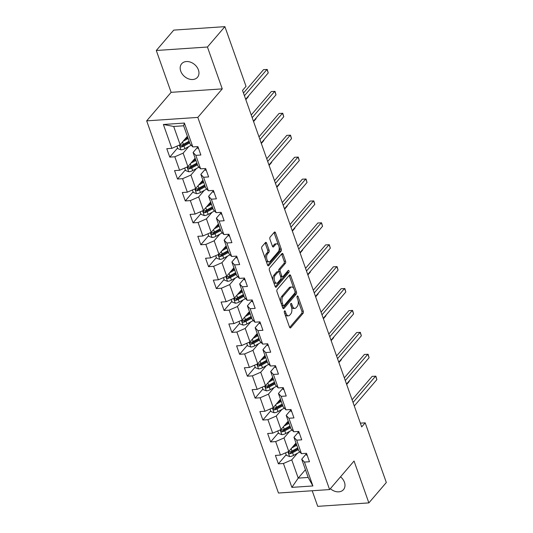 <?xml version="1.0" encoding="UTF-8"?>
<svg xmlns="http://www.w3.org/2000/svg" width="533" height="533" viewBox="0 0 533 533"><rect width="100%" height="100%" fill="white"/><g stroke="black" fill="none" stroke-linecap="round" stroke-linejoin="round"><path stroke-width="0.8" d="M284.495 310.979A1.119 0.586 86.1 0 0 284.356 312.505L289.546 327.155A1.599 0.839 86.1 0 0 290.338 327.948A1.599 0.839 86.1 0 0 290.718 327.735L303.057 313.331A1.599 0.839 86.1 0 0 303.257 311.152L298.067 296.508A1.119 0.586 86.1 0 0 297.514 295.948A1.119 0.586 86.1 0 0 297.247 296.101A1.119 0.586 86.1 0 0 297.108 297.627L297.78 299.519A5.11 2.678 86.1 0 1 297.147 306.495L296.121 307.694A5.11 2.678 86.1 0 1 294.902 308.38A5.11 2.678 86.1 0 1 292.364 305.842L291.691 303.943A1.119 0.586 86.1 0 0 291.138 303.39A1.119 0.586 86.1 0 0 290.871 303.543A1.119 0.586 86.1 0 0 290.732 305.069L291.404 306.961A5.11 2.678 86.1 0 1 290.771 313.93L289.745 315.136A5.11 2.678 86.1 0 1 288.526 315.822A5.11 2.678 86.1 0 1 285.988 313.284L285.315 311.385A1.119 0.586 86.1 0 0 284.762 310.832A1.119 0.586 86.1 0 0 284.495 310.979M180.727 71.122A10.407 7.822 -139.4 0 0 188.515 78.851A10.407 7.822 -139.4 0 0 197.476 77.298A10.407 7.822 -139.4 0 0 198.423 69.923A10.407 7.822 -139.4 0 0 190.641 62.201A10.407 7.822 -139.4 0 0 181.673 63.753A10.407 7.822 -139.4 0 0 180.727 71.122M330.367 488.674A10.407 7.822 -139.4 0 0 343.492 489.627A10.407 7.822 -139.4 0 0 344.431 482.252A10.407 7.822 -139.4 0 0 340.54 476.802M266.627 243.148A1.599 0.839 86.1 0 0 265.834 242.355A1.599 0.839 86.1 0 0 265.454 242.568L261.989 246.606A1.599 0.839 86.1 0 0 261.79 248.784L267.553 265.054A1.599 0.839 86.1 0 0 268.346 265.847A1.599 0.839 86.1 0 0 268.725 265.627L281.064 251.23A1.599 0.839 86.1 0 0 281.264 249.051L275.501 232.788A1.599 0.839 86.1 0 0 274.708 231.995A1.599 0.839 86.1 0 0 274.328 232.208L270.144 237.085A1.599 0.839 86.1 0 0 269.951 239.264L272.416 246.226A1.599 0.839 86.1 0 0 273.209 247.019A1.599 0.839 86.1 0 0 273.589 246.806L275.661 244.387A4.271 2.239 86.1 0 1 276.68 243.814A4.271 2.239 86.1 0 1 279.065 246.892A4.271 2.239 86.1 0 1 278.273 251.763L270.151 261.243A4.271 2.239 86.1 0 1 269.132 261.816A4.271 2.239 86.1 0 1 266.747 258.732A4.271 2.239 86.1 0 1 267.539 253.868L268.892 252.282A1.599 0.839 86.1 0 0 269.092 250.104L266.627 243.148L265.241 243.241A1.599 0.839 86.1 0 0 265.121 242.955M222.254 88.878L207.437 47.024L224.893 26.65L173.758 30.108L156.296 50.488L171.12 92.336L146.675 120.864L197.816 117.407L222.254 88.878L171.12 92.336M312.198 490.746L317.728 506.35L368.869 502.892L354.045 461.038L329.601 489.567L197.816 117.407M368.869 502.892L386.325 482.512L365.192 422.829L360.368 423.155M224.893 26.65L246.033 86.339L242.542 90.41L361.7 426.906L365.192 422.829M277.173 289.479A1.599 0.839 86.1 0 0 276.973 291.658L282.737 307.921A1.599 0.839 86.1 0 0 283.529 308.714A1.599 0.839 86.1 0 0 283.909 308.5L296.248 294.103A1.599 0.839 86.1 0 0 296.441 291.924L290.685 275.654A1.599 0.839 86.1 0 0 289.892 274.861A1.599 0.839 86.1 0 0 289.512 275.075L277.173 289.479M275.141 286.488L269.385 270.224A1.599 0.839 86.1 0 1 269.578 268.046L281.917 253.641A1.599 0.839 86.1 0 1 282.297 253.428A1.599 0.839 86.1 0 1 283.096 254.221L285.561 261.183A1.599 0.839 86.1 0 1 285.362 263.362L280.358 269.198A1.599 0.839 86.1 0 0 280.158 271.377L281.797 275.994A1.599 0.839 86.1 0 0 282.59 276.787A1.599 0.839 86.1 0 0 282.97 276.574L288.18 270.498A1.119 0.586 86.1 0 1 288.446 270.344A1.119 0.586 86.1 0 1 289.066 271.15A1.119 0.586 86.1 0 1 288.859 272.423L276.314 287.067A1.599 0.839 86.1 0 1 275.934 287.28A1.599 0.839 86.1 0 1 275.141 286.488M146.675 120.864L278.466 493.025L329.601 489.567M177.582 148.014L169.774 157.122L174.817 156.782L179.594 170.26L174.551 170.607L177.529 179.028L182.579 178.688L187.35 192.173L182.306 192.513L185.291 200.941L190.334 200.595L195.111 214.079L190.068 214.419L193.046 222.847L198.096 222.508L202.866 235.986L197.823 236.332L200.808 244.754L205.851 244.414L210.628 257.899L205.578 258.239L208.563 266.667L213.613 266.32L218.383 279.805L213.34 280.145L216.325 288.573L221.368 288.233L226.145 301.711L221.095 302.051L224.08 310.479L229.123 310.139L233.9 323.624L228.857 323.964L231.842 332.392L236.885 332.046L241.656 345.531L236.612 345.87L239.597 354.298L244.64 353.959L249.417 367.437L244.374 367.777L247.359 376.205L252.402 375.865L257.173 389.35L252.129 389.69L255.114 398.118L260.157 397.771L264.934 411.256L259.891 411.596L262.876 420.024L267.919 419.684L272.689 433.162L267.646 433.502L270.631 441.93L275.674 441.59L280.451 455.075L275.408 455.415L278.386 463.837L283.436 463.497L291.891 487.375L312.898 485.949L308.174 477.448L301.705 459.193L305.935 454.256M169.774 157.122L166.789 148.694L171.833 148.354L163.378 124.482L184.391 123.056L192.846 146.935L197.89 146.595L200.874 155.016L195.824 155.356L200.601 168.841L205.645 168.501L208.63 176.929L203.586 177.269L208.363 190.747L213.407 190.408L216.391 198.836L211.341 199.175L216.118 212.66L221.162 212.314L224.146 220.742L219.103 221.082L223.873 234.567L228.924 234.227L231.908 242.655L226.858 242.995L231.635 256.473L236.679 256.133L239.663 264.561L234.62 264.901L239.39 278.386L244.44 278.039L247.419 286.468L242.375 286.807L247.152 300.292L252.196 299.952L255.18 308.38L250.137 308.72L254.907 322.199L259.951 321.859L262.936 330.287L257.892 330.627L262.669 344.111L267.713 343.765L270.697 352.193L265.654 352.533L270.424 366.018L275.468 365.678L278.453 374.099L273.409 374.446L278.186 387.924L283.23 387.584L286.214 396.012L281.171 396.352L285.941 409.837L290.985 409.491L293.969 417.919L288.926 418.258L293.703 431.743L298.746 431.404L301.731 439.825L296.681 440.171L301.458 453.65L306.502 453.31L309.486 461.738L304.443 462.078L312.898 485.949M195.125 158.214L187.916 166.629L183.139 153.144L188.775 146.568M197.323 147.541L193.093 152.471L197.87 165.956L200.601 168.841M183.139 153.144L174.817 156.782M187.916 166.629L179.594 170.26M195.824 155.356L193.093 152.471M202.886 180.121L195.671 188.535L190.901 175.057L196.537 168.475M205.078 169.447L200.848 174.384L205.625 187.863L208.363 190.747M190.901 175.057L182.579 178.688M195.671 188.535L187.35 192.173M203.586 177.269L200.848 174.384M210.642 202.027L203.433 210.442L198.656 196.963L204.292 190.381M212.84 191.354L208.61 196.291L213.38 209.769L216.118 212.66M198.656 196.963L190.334 200.595M203.433 210.442L195.111 214.079M211.341 199.175L208.61 196.291M218.397 223.94L211.188 232.355L206.418 218.87L212.054 212.294M220.595 213.267L216.365 218.197L221.142 231.682L223.873 234.567M206.418 218.87L198.096 222.508M211.188 232.355L202.866 235.986M219.103 221.082L216.365 218.197M226.159 245.846L218.95 254.261L214.173 240.783L219.809 234.2M228.351 235.173L224.126 240.11L228.897 253.588L231.635 256.473M214.173 240.783L205.851 244.414M218.95 254.261L210.628 257.899M226.858 242.995L224.126 240.11M233.914 267.753L226.705 276.167L221.935 262.689L227.571 256.106M236.112 257.079L231.882 262.016L236.659 275.494L239.39 278.386M221.935 262.689L213.613 266.32M226.705 276.167L218.383 279.805M234.62 264.901L231.882 262.016M241.676 289.666L234.467 298.08L229.69 284.595L235.326 278.019M243.867 278.992L239.643 283.922L244.414 297.407L247.152 300.292M229.69 284.595L221.368 288.233M234.467 298.08L226.145 301.711M242.375 286.807L239.643 283.922M249.431 311.572L242.222 319.987L237.451 306.508L243.088 299.926M251.629 300.898L247.399 305.835L252.176 319.314L254.907 322.199M237.451 306.508L229.123 310.139M242.222 319.987L233.9 323.624M250.137 308.72L247.399 305.835M257.192 333.478L249.984 341.893L245.207 328.415L250.843 321.832M259.384 322.805L255.16 327.742L259.931 341.22L262.669 344.111M245.207 328.415L236.885 332.046M249.984 341.893L241.656 345.531M257.892 330.627L255.16 327.742M264.948 355.391L257.739 363.806L252.962 350.321L258.605 343.745M267.146 344.718L262.916 349.648L267.693 363.133L270.424 366.018M252.962 350.321L244.64 353.959M257.739 363.806L249.417 367.437M265.654 352.533L262.916 349.648M272.709 377.297L265.494 385.712L260.724 372.234L266.36 365.651M274.901 366.624L270.677 371.554L275.448 385.039L278.186 387.924M260.724 372.234L252.402 375.865M265.494 385.712L257.173 389.35M273.409 374.446L270.677 371.554M280.465 399.204L273.256 407.618L268.479 394.14L274.122 387.558M282.663 388.53L278.433 393.467L283.21 406.945L285.941 409.837M268.479 394.14L260.157 397.771M273.256 407.618L264.934 411.256M281.171 396.352L278.433 393.467M288.226 421.117L281.011 429.531L276.241 416.046L281.877 409.471M290.418 410.437L286.188 415.374L290.965 428.858L293.703 431.743M276.241 416.046L267.919 419.684M281.011 429.531L272.689 433.162M288.926 418.258L286.188 415.374M295.982 443.023L288.773 451.438L283.996 437.953L289.632 431.377M298.18 432.35L293.95 437.28L298.727 450.765L301.458 453.65M283.996 437.953L275.674 441.59M288.773 451.438L280.451 455.075M296.681 440.171L293.95 437.28M305.429 469.706L298.22 478.121L291.758 459.866L297.394 453.283M291.758 459.866L283.436 463.497M308.174 477.448L298.22 478.121L291.891 487.375M304.443 462.078L301.705 459.193M207.437 47.024L156.296 50.488M192.846 146.935L190.108 144.043L183.645 125.788L173.691 126.461L180.154 144.723L187.369 136.308M184.391 123.056L183.645 125.788M173.691 126.461L163.378 124.482M180.154 144.723L171.833 148.354M296.055 443.223L293.823 445.828M286.194 454.729L278.386 463.837M288.293 421.317L286.068 423.915M278.439 432.823L270.631 441.93M280.538 399.41L278.306 402.009M270.677 410.916L262.876 420.024M272.776 377.497L270.551 380.102M262.922 389.003L255.114 398.118M265.021 355.591L262.789 358.196M255.16 367.097L247.359 376.205M257.259 333.685L255.034 336.283M247.405 345.191L239.597 354.298M249.504 311.772L247.272 314.377M239.643 323.278L231.842 332.392M241.749 289.865L239.517 292.47M231.888 301.372L224.08 310.479M233.987 267.959L231.755 270.557M224.126 279.465L216.325 288.573M226.232 246.046L224 248.651M216.371 257.552L208.563 266.667M218.47 224.14L216.238 226.745M208.61 235.646L200.808 244.754M210.715 202.234L208.483 204.832M200.854 213.74L193.046 222.847M202.953 180.321L200.728 182.926M193.093 191.827L185.291 200.941M195.198 158.414L192.966 161.019M185.337 169.92L177.529 179.028M187.436 136.508L185.211 139.106M284.948 314.184A5.11 2.678 86.1 0 0 287.147 315.916L288.526 315.822M291.324 306.741A5.11 2.678 86.1 0 0 293.516 308.474L294.902 308.38M289.666 327.435L301.671 313.424A1.599 0.839 86.1 0 0 301.871 311.245L298.04 300.425M293.896 288.719L289.299 275.748A1.599 0.839 86.1 0 0 289.179 275.468M282.856 308.207L294.862 294.196A1.599 0.839 86.1 0 0 295.062 292.017L295.042 291.971M283.156 305.289A1.119 0.586 86.1 0 0 283.709 305.842A1.119 0.586 86.1 0 0 283.976 305.689L294.809 293.05A1.119 0.586 86.1 0 0 294.949 291.524L294.243 289.526A5.11 2.678 86.1 0 0 291.704 286.987A5.11 2.678 86.1 0 0 290.485 287.673L283.083 296.315A5.11 2.678 86.1 0 0 282.45 303.29L283.156 305.289L281.83 305.376M281.957 305.722A1.119 0.586 86.1 0 0 282.33 305.935L283.709 305.842M291.704 286.987L290.318 287.087A5.11 2.678 86.1 0 0 289.099 287.767L290.485 287.673M280.804 302.478A5.11 2.678 86.1 0 1 281.697 296.408L289.099 287.767M278.992 272.077L278.779 271.47A1.599 0.839 86.1 0 1 278.972 269.292L283.976 263.455A1.599 0.839 86.1 0 0 284.176 261.277L281.71 254.314A1.599 0.839 86.1 0 0 281.584 254.028M280.625 276.514A1.599 0.839 86.1 0 0 281.204 276.887L282.59 276.787M275.268 286.774L287.48 272.516A1.119 0.586 86.1 0 0 287.653 271.11M275.161 275.261A4.271 2.239 86.1 0 0 274.375 280.131A4.271 2.239 86.1 0 0 276.76 283.21A4.271 2.239 86.1 0 0 277.773 282.637L280.638 279.299A1.599 0.839 86.1 0 0 280.838 277.12L279.199 272.496A1.599 0.839 86.1 0 0 278.406 271.703A1.599 0.839 86.1 0 0 278.026 271.923L275.161 275.261L273.782 275.354A4.271 2.239 86.1 0 0 273.143 280.844M273.376 281.504A4.271 2.239 86.1 0 0 275.374 283.303L276.76 283.21M278.406 271.703L277.027 271.803A1.599 0.839 86.1 0 0 276.647 272.017L278.026 271.923M273.782 275.354L276.647 272.017M265.394 258.958A4.271 2.239 86.1 0 1 266.16 253.961L267.513 252.382A1.599 0.839 86.1 0 0 267.706 250.204L265.241 243.241M265.947 260.517A4.271 2.239 86.1 0 0 267.753 261.91L269.132 261.816M276.68 243.814L275.294 243.907A4.271 2.239 86.1 0 0 274.282 244.48L275.661 244.387M272.536 246.513L274.282 244.48M278.486 245.2L274.122 232.881A1.599 0.839 86.1 0 0 273.995 232.595M267.679 265.334L279.685 251.323A1.599 0.839 86.1 0 0 279.878 249.144L279.039 246.766M285.528 452.857L286.421 455.369L289.679 456.581A4.311 1.732 -19.5 0 0 293.51 455.409L299.846 451.944M291.711 448.006L296.768 445.248M293.363 446.074L296.461 444.382M297.714 447.913L291.971 451.051A4.311 1.732 160.5 0 1 289.259 452.057C288.28 452.823 288.48 453.39 289.859 453.743A4.311 1.732 -19.5 0 0 292.564 452.737L298.313 449.599M298.007 448.739L291.558 452.257A2.199 0.879 160.5 0 1 290.865 452.57L289.859 453.743M289.259 452.057L288.759 452.337M346.67 384.473L349.222 381.501L349.075 381.095M349.108 381.055L349.222 381.501M307.208 455.295A4.311 1.732 160.5 0 1 306.055 454.602A4.311 1.732 160.5 0 1 306.042 454.556L306.055 454.602M353.046 402.468L375.618 376.118L376.864 379.629L354.285 405.979M352.093 399.777L372.161 376.351L375.865 376.185L376.864 379.629M277.773 430.944L278.659 433.456L281.924 434.675A4.311 1.732 -19.5 0 0 285.755 433.496L292.084 430.038M283.956 426.1L289.013 423.335M285.608 424.168L288.706 422.476M289.959 426.007L284.209 429.145A4.311 1.732 160.5 0 1 281.504 430.151C280.525 430.917 280.724 431.477 282.104 431.837A4.311 1.732 -19.5 0 0 284.809 430.831L290.552 427.693M290.245 426.833L283.803 430.351A2.199 0.879 160.5 0 1 283.103 430.664L282.104 431.837M281.504 430.151L280.998 430.431M338.915 362.567L341.46 359.588L341.32 359.189M341.353 359.149L341.46 359.588M270.011 409.038L270.904 411.549L274.162 412.769A4.311 1.732 -19.5 0 0 277.993 411.589L284.329 408.131M276.194 404.194L281.251 401.429M277.853 402.262L280.944 400.569M282.197 404.101L276.454 407.232A4.311 1.732 160.5 0 1 273.749 408.245C272.763 409.011 272.963 409.571 274.342 409.924A4.311 1.732 -19.5 0 0 277.047 408.918L282.796 405.78M282.49 404.92L276.041 408.438A2.199 0.879 160.5 0 1 275.348 408.751L274.342 409.924M273.749 408.245L273.242 408.518M331.153 340.654L333.705 337.682L333.558 337.276M333.591 337.242L333.705 337.682M299.446 433.382A4.311 1.732 160.5 0 1 298.3 432.696A4.311 1.732 160.5 0 1 298.287 432.649L297.867 431.464M345.284 380.555L367.863 354.212L369.103 357.723L346.53 384.066M344.331 377.87L364.405 354.445L368.103 354.272L369.103 357.723M291.691 411.476A4.311 1.732 160.5 0 1 290.545 410.79A4.311 1.732 160.5 0 1 290.525 410.743L290.545 410.79M337.529 358.649L360.101 332.306L361.347 335.817L338.768 362.16M336.576 355.964L356.65 332.539L360.348 332.365L361.347 335.817M262.256 387.131L263.142 389.643L266.407 390.856A4.311 1.732 -19.5 0 0 270.238 389.683L276.567 386.218M268.439 382.281L273.496 379.523M270.091 380.349L273.189 378.657M274.442 382.188L268.692 385.326A4.311 1.732 160.5 0 1 265.987 386.332C265.008 387.098 265.207 387.664 266.587 388.017A4.311 1.732 -19.5 0 0 269.292 387.011L275.035 383.873M274.728 383.014L268.286 386.532A2.199 0.879 160.5 0 1 267.586 386.845L266.587 388.017M265.987 386.332L265.481 386.612M323.398 318.747L325.943 315.776L325.803 315.369M325.836 315.329L325.943 315.776M254.494 365.218L255.387 367.73L258.652 368.949A4.311 1.732 -19.5 0 0 262.476 367.77L268.812 364.312M260.677 360.375L265.734 357.61M262.336 358.442L265.434 356.75M266.68 360.281L260.937 363.419A4.311 1.732 160.5 0 1 258.232 364.425C257.246 365.192 257.446 365.751 258.825 366.111A4.311 1.732 -19.5 0 0 261.53 365.105L267.28 361.967M266.973 361.108L260.53 364.625A2.199 0.879 160.5 0 1 259.831 364.938L258.825 366.111M258.232 364.425L257.725 364.705M315.643 296.841L318.188 293.863L318.041 293.463M318.074 293.423L318.188 293.863M246.739 343.312L247.625 345.824L250.89 347.043A4.311 1.732 -19.5 0 0 254.721 345.864L261.05 342.406M252.922 338.468L257.979 335.703M254.574 336.536L257.672 334.844M258.925 338.375L253.175 341.506A4.311 1.732 160.5 0 1 250.47 342.519C249.491 343.285 249.691 343.845 251.07 344.205A4.311 1.732 -19.5 0 0 253.775 343.192L259.518 340.061M259.218 339.195L252.769 342.712A2.199 0.879 160.5 0 1 252.076 343.025L251.07 344.205M250.47 342.519L249.97 342.792M307.881 274.928L310.426 271.957L310.286 271.557M310.319 271.517L310.426 271.957M283.929 389.57A4.311 1.732 160.5 0 1 282.783 388.877A4.311 1.732 160.5 0 1 282.77 388.83L282.783 388.877M329.767 336.743L352.346 310.393L353.586 313.904L331.013 340.254M328.821 334.051L348.888 310.626L352.586 310.459L353.586 313.904M276.174 367.657A4.311 1.732 160.5 0 1 275.028 366.97A4.311 1.732 160.5 0 1 275.008 366.924L275.028 366.97M322.012 314.83L344.585 288.486L345.83 291.997L323.258 318.341M321.059 312.145L341.133 288.719L344.831 288.546L345.83 291.997M268.412 345.75A4.311 1.732 160.5 0 1 267.266 345.064A4.311 1.732 160.5 0 1 267.253 345.018L267.266 345.064M314.25 292.923L336.829 266.58L338.069 270.091L315.496 296.435M313.304 290.238L333.372 266.813L337.069 266.64L338.069 270.091M238.977 321.406L239.87 323.917L243.135 325.13A4.311 1.732 -19.5 0 0 246.959 323.957L253.295 320.5M245.16 316.555L250.217 313.797M246.819 314.623L249.917 312.931M251.163 316.462L245.42 319.6A4.311 1.732 160.5 0 1 242.715 320.606C241.729 321.372 241.929 321.939 243.308 322.292A4.311 1.732 -19.5 0 0 246.013 321.286L251.763 318.148M251.456 317.288L245.013 320.806A2.199 0.879 160.5 0 1 244.314 321.119L243.308 322.292M242.715 320.606L242.209 320.886M300.126 253.022L302.671 250.05L302.524 249.644M302.564 249.604L302.671 250.05M260.657 323.844A4.311 1.732 160.5 0 1 259.511 323.151A4.311 1.732 160.5 0 1 259.498 323.105L259.511 323.151M306.495 271.017L329.068 244.667L330.313 248.178L307.741 274.528M305.542 268.326L325.616 244.9L329.314 244.734L330.313 248.178M231.222 299.493L232.115 302.004L235.373 303.224A4.311 1.732 -19.5 0 0 239.204 302.044L245.533 298.587M237.405 294.649L242.462 291.884M239.057 292.717L242.155 291.025M243.408 294.556L237.658 297.694A4.311 1.732 160.5 0 1 234.953 298.7C233.974 299.466 234.174 300.026 235.553 300.385A4.311 1.732 -19.5 0 0 238.258 299.379L244.001 296.241M243.701 295.382L237.252 298.9A2.199 0.879 160.5 0 1 236.559 299.213L235.553 300.385M234.953 298.7L234.453 298.98M292.364 231.115L294.909 228.144L294.769 227.738M294.802 227.698L294.909 228.144M252.895 301.931A4.311 1.732 160.5 0 1 251.749 301.245A4.311 1.732 160.5 0 1 251.736 301.198L251.749 301.245M298.74 249.104L321.312 222.761L322.552 226.272L299.979 252.615M297.787 246.419L317.855 222.994L321.559 222.821L322.552 226.272M223.467 277.586L224.353 280.098L227.618 281.317A4.311 1.732 -19.5 0 0 231.442 280.138L237.778 276.68M229.643 272.743L234.707 269.978M231.302 270.811L234.4 269.118M235.646 272.649L229.903 275.781A4.311 1.732 160.5 0 1 227.198 276.794C226.219 277.56 226.412 278.119 227.791 278.479A4.311 1.732 -19.5 0 0 230.496 277.466L236.246 274.335M235.939 273.469L229.496 276.987A2.199 0.879 160.5 0 1 228.797 277.3L227.791 278.479M227.198 276.794L226.692 277.067M284.609 209.203L287.154 206.231L287.014 205.831M287.047 205.791L287.154 206.231M245.14 280.025A4.311 1.732 160.5 0 1 243.994 279.339A4.311 1.732 160.5 0 1 243.981 279.292L243.994 279.339M290.978 227.198L313.551 200.854L314.796 204.366L292.224 230.709M290.025 224.513L310.099 201.088L313.797 200.914L314.796 204.366M215.705 255.68L216.598 258.192L219.856 259.404A4.311 1.732 -19.5 0 0 223.687 258.232L230.023 254.774M221.888 250.83L226.945 248.072M223.54 248.898L226.638 247.205M227.891 250.737L222.141 253.875A4.311 1.732 160.5 0 1 219.436 254.881C218.457 255.647 218.657 256.213 220.036 256.566A4.311 1.732 -19.5 0 0 222.741 255.56L228.484 252.422M228.184 251.563L221.735 255.08A2.199 0.879 160.5 0 1 221.042 255.394L220.036 256.566M219.436 254.881L218.936 255.16M276.847 187.296L279.399 184.325L279.252 183.918M279.285 183.878L279.399 184.325M237.378 258.119A4.311 1.732 160.5 0 1 236.232 257.426A4.311 1.732 160.5 0 1 236.219 257.379L236.232 257.426M283.223 205.292L305.795 178.941L307.041 182.453L284.462 208.803M282.27 202.6L302.338 179.175L306.042 179.008L307.041 182.453M207.95 233.767L208.836 236.279L212.101 237.498A4.311 1.732 -19.5 0 0 215.925 236.319L222.261 232.861M214.126 228.924L219.19 226.159M215.785 226.991L218.883 225.299M220.129 228.83L214.386 231.968A4.311 1.732 160.5 0 1 211.681 232.974C210.702 233.74 210.901 234.3 212.274 234.66A4.311 1.732 -19.5 0 0 214.986 233.654L220.729 230.516M220.422 229.656L213.98 233.174A2.199 0.879 160.5 0 1 213.28 233.487L212.274 234.66M211.681 232.974L211.175 233.254M269.092 165.39L271.637 162.418L271.497 162.012M271.53 161.972L271.637 162.418M229.623 236.206A4.311 1.732 160.5 0 1 228.477 235.519A4.311 1.732 160.5 0 1 228.464 235.473L228.044 234.287M275.461 183.379L298.04 157.035L299.279 160.546L276.707 186.89M274.508 180.694L294.582 157.268L298.28 157.102L299.279 160.546M200.188 211.861L201.081 214.373L204.339 215.592A4.311 1.732 -19.5 0 0 208.17 214.413L214.506 210.955M206.371 207.017L211.428 204.252M208.023 205.085L211.121 203.393M212.374 206.924L206.631 210.062A4.311 1.732 160.5 0 1 203.919 211.068C202.94 211.834 203.14 212.394 204.519 212.754A4.311 1.732 -19.5 0 0 207.224 211.741L212.973 208.61M212.667 207.743L206.218 211.261A2.199 0.879 160.5 0 1 205.525 211.581L204.519 212.754M203.919 211.068L203.419 211.348M261.33 143.477L263.882 140.505L263.735 140.106M263.768 140.066L263.882 140.505M221.868 214.299A4.311 1.732 160.5 0 1 220.715 213.613A4.311 1.732 160.5 0 1 220.702 213.566L220.715 213.613M267.706 161.472L290.278 135.129L291.524 138.64L268.945 164.983M266.753 158.787L286.821 135.362L290.525 135.189L291.524 138.64M192.433 189.955L193.319 192.466L196.584 193.679A4.311 1.732 -19.5 0 0 200.408 192.506L206.744 189.048M198.616 185.104L203.673 182.346M200.268 183.172L203.366 181.486M204.619 185.011L198.869 188.149A4.311 1.732 160.5 0 1 196.164 189.155C195.185 189.921 195.384 190.488 196.764 190.841A4.311 1.732 -19.5 0 0 199.469 189.835L205.212 186.697M204.905 185.837L198.463 189.355A2.199 0.879 160.5 0 1 197.763 189.668L196.764 190.841M196.164 189.155L195.658 189.435M253.575 121.571L256.12 118.599L255.98 118.193M256.013 118.153L256.12 118.599M214.106 192.393A4.311 1.732 160.5 0 1 212.96 191.7A4.311 1.732 160.5 0 1 212.947 191.653L212.96 191.7M259.944 139.566L282.523 113.216L283.763 116.727L261.19 143.077M258.991 136.874L279.065 113.449L282.763 113.282L283.763 116.727M184.671 168.042L185.564 170.553L188.822 171.773A4.311 1.732 -19.5 0 0 192.653 170.593L198.989 167.135M190.854 163.198L195.911 160.433M192.506 161.266L195.604 159.574M196.857 163.105L191.114 166.243A4.311 1.732 160.5 0 1 188.402 167.249C187.423 168.015 187.623 168.575 189.002 168.934A4.311 1.732 -19.5 0 0 191.707 167.928L197.457 164.79M197.15 163.931L190.701 167.449A2.199 0.879 160.5 0 1 190.008 167.762L189.002 168.934M188.402 167.249L187.902 167.529M245.813 99.664L248.365 96.693L248.218 96.286M248.251 96.246L248.365 96.693M206.351 170.48A4.311 1.732 160.5 0 1 205.205 169.794A4.311 1.732 160.5 0 1 205.185 169.747L205.205 169.794M252.189 117.653L274.762 91.31L276.007 94.821L253.428 121.164M251.236 114.968L271.31 91.543L275.008 91.376L276.007 94.821M176.916 146.135L177.802 148.647L181.067 149.866A4.311 1.732 -19.5 0 0 184.898 148.687L191.227 145.229M183.099 141.292L188.156 138.527M184.751 139.36L187.849 137.667M189.102 141.198L183.352 144.336A4.311 1.732 160.5 0 1 180.647 145.342C179.668 146.109 179.868 146.668 181.247 147.028A4.311 1.732 -19.5 0 0 183.952 146.015L189.695 142.884M189.388 142.018L182.946 145.542A2.199 0.879 160.5 0 1 182.246 145.855L181.247 147.028M180.647 145.342L180.141 145.622M198.589 148.574A4.311 1.732 160.5 0 1 197.443 147.888A4.311 1.732 160.5 0 1 197.43 147.841L197.443 147.888M244.427 95.747L267.006 69.403L268.246 72.914L245.673 99.258M243.474 93.062L263.549 69.636L267.246 69.463L268.246 72.914M284.662 313.371L285.988 313.284M290.658 304.017L291.691 303.943M291.038 305.929L292.364 305.842M297.034 296.575L298.067 296.508M301.871 311.245L303.257 311.152M301.671 313.424L303.057 313.331M289.932 327.788L290.718 327.735M284.289 311.459L285.315 311.385M289.299 275.748L290.685 275.654M295.062 292.017L296.441 291.924M294.862 294.196L296.248 294.103M283.123 308.554L283.909 308.5M281.697 296.408L283.083 296.315M281.124 303.377L282.45 303.29M281.71 254.314L283.096 254.221M284.176 261.277L285.561 261.183M283.976 263.455L285.362 263.362M278.972 269.292L280.358 269.198M278.779 271.47L280.158 271.377M280.471 276.087L281.797 275.994M287.48 272.516L288.859 272.423M275.528 287.12L276.314 287.067M267.706 250.204L269.092 250.104M267.513 252.382L268.892 252.282M266.16 253.961L267.539 253.868M272.803 246.859L273.589 246.806M274.122 232.881L275.501 232.788M279.878 249.144L281.264 249.051M279.685 251.323L281.064 251.23M267.939 265.681L268.725 265.627M287.92 451.811L289.599 456.554M292.564 452.737L293.51 455.409M291.131 448.686L291.971 451.051M280.165 429.904L281.844 434.642M284.809 430.831L285.755 433.496M283.369 426.78L284.209 429.145M272.403 407.992L274.082 412.735M277.047 408.918L277.993 411.589M275.614 404.867L276.454 407.232M264.648 386.085L266.327 390.829M269.292 387.011L270.238 389.683M267.852 382.96L268.692 385.326M256.886 364.179L258.565 368.916M261.53 365.105L262.476 367.77M260.097 361.054L260.937 363.419M249.131 342.266L250.81 347.01M253.775 343.192L254.721 345.864M252.342 339.141L253.175 341.506M241.369 320.36L243.048 325.103M246.013 321.286L246.959 323.957M244.58 317.235L245.42 319.6M233.614 298.453L235.293 303.19M238.258 299.379L239.204 302.044M236.825 295.329L237.658 297.694M225.852 276.54L227.531 281.284M230.496 277.466L231.442 280.138M229.063 273.416L229.903 275.781M218.097 254.634L219.776 259.378M222.741 255.56L223.687 258.232M221.308 251.509L222.141 253.875M210.335 232.728L212.014 237.465M214.986 233.654L215.925 236.319M213.546 229.603L214.386 231.968M202.58 210.815L204.259 215.559M207.224 211.741L208.17 214.413M205.791 207.69L206.631 210.062M194.818 188.909L196.504 193.652M199.469 189.835L200.408 192.506M198.029 185.784L198.869 188.149M187.063 167.002L188.742 171.739M191.707 167.928L192.653 170.593M190.274 163.878L191.114 166.243M179.308 145.089L180.987 149.833M183.952 146.015L184.898 148.687M182.513 141.965L183.352 144.336M297.86 431.464L298.3 432.696M228.037 234.287L228.477 235.519"/></g></svg>
